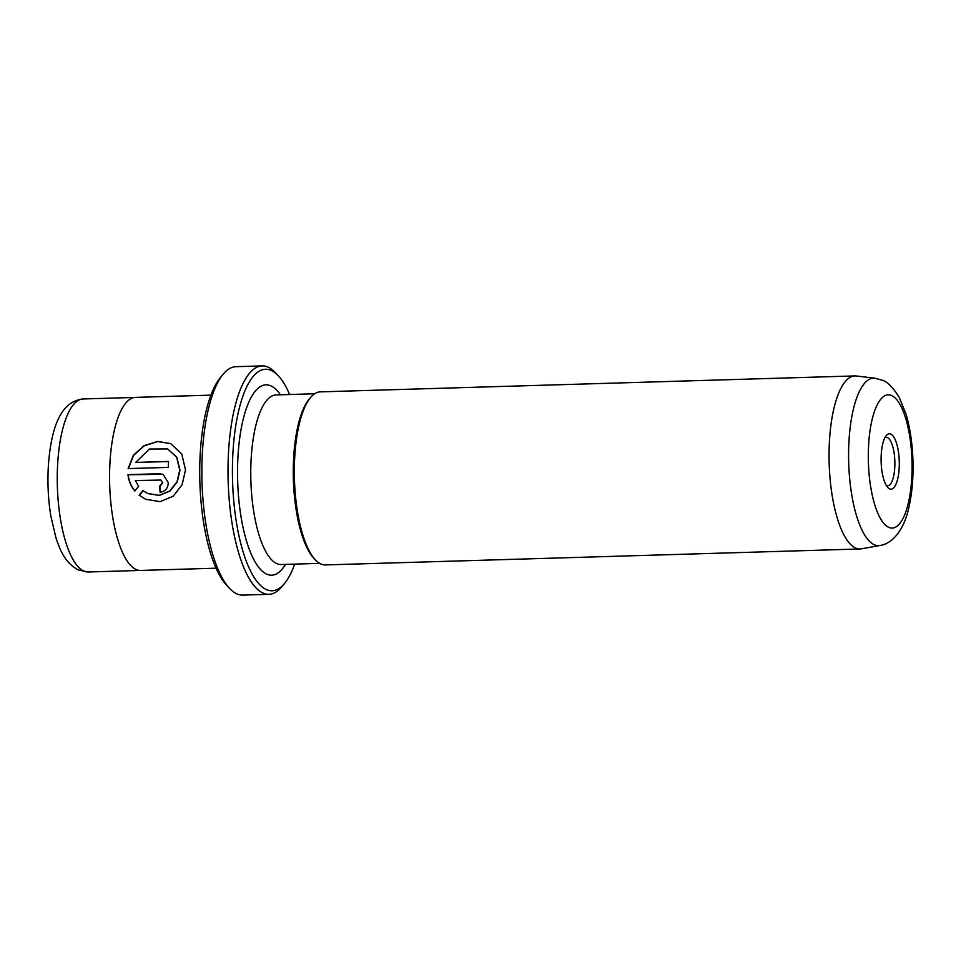 <?xml version="1.0" encoding="UTF-8"?>
<svg xmlns="http://www.w3.org/2000/svg" width="961" height="961" viewBox="0 0 961 961"><rect width="100%" height="100%" fill="white"/><g stroke="black" fill="none" stroke-linecap="round" stroke-linejoin="round"><path stroke-width="1.44" d="M289.609 394.515A110.803 36.266 88.3 0 0 278.27 375.739A110.803 36.266 88.3 0 0 271.302 370.49A110.803 36.266 88.3 0 0 232.502 463.514A110.803 36.266 88.3 0 0 266.329 589.537A110.803 36.266 88.3 0 0 284.48 583.531A110.803 36.266 88.3 0 0 294.667 564.107M284.48 583.531L281.693 586.871A114.263 37.407 -91.7 0 1 268.96 594.318A114.263 37.407 -91.7 0 1 262.99 593.057A114.263 37.407 -91.7 0 1 228.009 472.139A114.263 37.407 -91.7 0 1 262.137 365.901A114.263 37.407 -91.7 0 1 268.107 367.162A114.263 37.407 -91.7 0 1 275.302 372.58L278.27 375.739M229.631 588.42L226.652 585.261A110.803 36.266 -91.7 0 1 199.864 482.074A110.803 36.266 -91.7 0 1 220.453 377.469L223.24 374.129A114.263 37.407 88.3 0 0 202.002 482.002A114.263 37.407 88.3 0 0 229.631 588.42A114.263 37.407 88.3 0 0 236.826 593.838A114.263 37.407 88.3 0 0 242.797 595.099L268.96 594.318M262.137 365.901L235.974 366.682A114.263 37.407 88.3 0 0 223.24 374.129M147.886 493.57L159.31 495.444L169.857 491.179L177.208 481.978L179.983 470.181L176.872 457.352L167.646 448.931L176.656 457.256L179.755 470.073L176.98 481.881L169.629 491.083L159.094 495.347L147.658 493.461L142.937 490.603L139.129 495.191L145.712 499.276L160.091 501.666L173.16 496.248L182.122 484.704L185.509 469.905L181.725 453.892L170.686 443.61L157.712 441.447L144.126 445.64L133.363 455.274L128.113 468.608L168.295 467.406A86.562 28.337 -91.7 0 1 168.547 461.436L135.657 462.409L149.544 449.027L167.646 448.931M128.354 468.608L133.591 455.382L144.246 445.808L157.7 441.567L170.614 443.586M160.295 492.224A86.562 28.337 -91.7 0 1 159.982 486.098L162.757 482.915L160.787 480.056L162.529 482.806L159.754 485.99A86.562 28.337 88.3 0 0 160.079 492.224C165.292 491.467 168.019 488.272 168.295 482.638L163.142 474.434L159.55 473.713L127.993 474.65C128.606 480.728 130.852 486.134 134.768 490.879L138.648 486.326L135.333 480.536L160.775 480.068M134.984 490.987C131.104 486.278 128.846 480.86 128.221 474.758L162.793 474.302M890.811 434.084A27.701 9.069 -91.7 0 1 899.268 465.592A27.701 9.069 -91.7 0 1 889.574 488.849A27.701 9.069 -91.7 0 1 887.832 487.527A27.701 9.069 -91.7 0 1 881.129 461.736A27.701 9.069 -91.7 0 1 886.282 435.585A27.701 9.069 -91.7 0 1 890.811 434.084M886.33 485.497A24.241 7.928 88.3 0 0 886.378 485.521A24.241 7.928 88.3 0 0 887.64 485.785A24.241 7.928 88.3 0 0 894.883 463.25A24.241 7.928 88.3 0 0 887.471 437.603A24.241 7.928 88.3 0 0 886.198 437.339A24.241 7.928 88.3 0 0 884.901 437.711M856.287 375.979A86.562 28.337 88.3 0 0 854.906 375.919A86.562 28.337 88.3 0 0 829.115 449.556A86.562 28.337 88.3 0 0 855.542 548.01A86.562 28.337 88.3 0 0 860.071 548.971A86.562 28.337 88.3 0 0 861.452 548.827L879.952 545.5A83.787 27.425 -91.7 0 1 874.234 544.707A83.787 27.425 -91.7 0 1 848.647 449.412A83.787 27.425 -91.7 0 1 874.954 378.19L856.287 375.979M216.069 568.191L140.582 570.438A86.562 28.337 -91.7 0 1 136.066 569.477A86.562 28.337 -91.7 0 1 109.566 477.881A86.562 28.337 -91.7 0 1 135.417 397.386L210.903 395.139M860.071 548.971L325.359 564.924A86.562 28.337 -91.7 0 1 320.842 563.963A86.562 28.337 -91.7 0 1 315.388 559.867A86.562 28.337 -91.7 0 1 294.402 465.508A86.562 28.337 -91.7 0 1 310.547 397.53A86.562 28.337 -91.7 0 1 320.193 391.872L854.906 375.919M315.388 559.867L313.899 558.281A84.832 27.773 -91.7 0 1 293.333 465.821A84.832 27.773 -91.7 0 1 309.154 399.187L310.547 397.53M145.82 499.324L139.129 495.191M139.345 495.299L143.165 490.711M168.547 461.544L135.657 462.409M891.688 395.584A66.645 21.815 88.3 0 0 868.348 451.538A66.645 21.815 88.3 0 0 888.697 527.349A66.645 21.815 88.3 0 0 912.037 471.383A66.645 21.815 88.3 0 0 891.688 395.584M83.09 398.971A86.55 28.325 88.3 0 0 57.312 472.596A86.55 28.325 88.3 0 0 83.739 571.026A86.55 28.325 88.3 0 0 88.256 571.987L78.322 569.945C64.591 562.581 59.966 549.512 56.002 538.064L50.825 515.949C48.146 499.312 47.341 482.35 48.41 465.052C51.005 431.165 59.102 401.446 83.09 398.971L134.804 397.434M285.501 564.383A95.223 31.172 -91.7 0 1 266.678 574.137A95.223 31.172 -91.7 0 1 237.607 465.833A95.223 31.172 -91.7 0 1 270.954 385.89A95.223 31.172 -91.7 0 1 280.432 394.791M314.607 393.77L276.095 394.923A84.832 27.773 88.3 0 0 250.821 467.094A84.832 27.773 88.3 0 0 276.732 563.578A84.832 27.773 88.3 0 0 281.165 564.515L319.677 563.362M879.952 545.5C894.739 543.47 905.094 525.595 908.758 507.913C912.049 493.75 913.443 478.025 912.95 460.727C912.409 443.562 910.091 428.053 906.019 414.191L899.232 397.41C892.925 387.331 887.339 381.637 882.498 380.316L874.954 378.19M139.97 570.438L88.256 571.987"/></g></svg>
